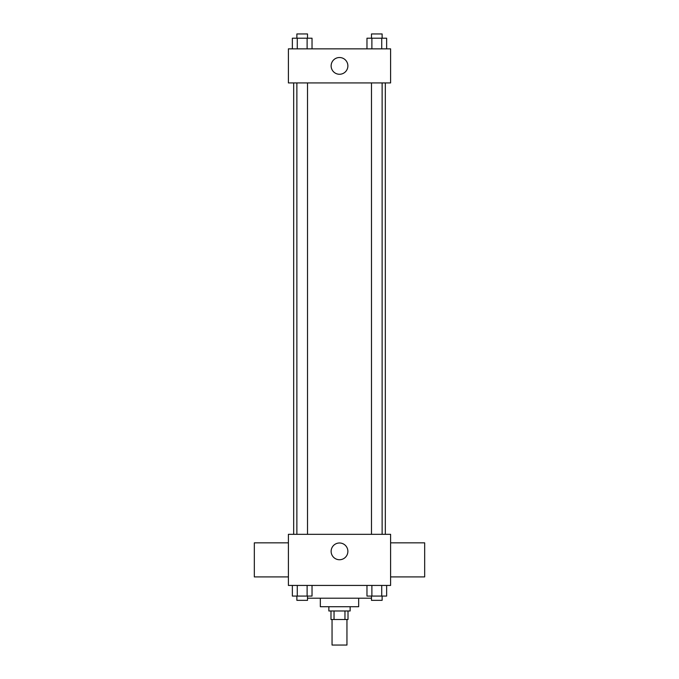 <?xml version="1.0" encoding="UTF-8"?>
<svg xmlns="http://www.w3.org/2000/svg" width="679" height="679" viewBox="0 0 679 679"><rect width="100%" height="100%" fill="white"/><g stroke="black" fill="none" stroke-linecap="round" stroke-linejoin="round"><path stroke-width="1.02" d="M332.048 619.503L332.048 645.05L346.952 645.05L346.952 619.503M344.966 610.981L344.966 619.503L330.987 619.503L330.987 610.981M344.966 619.503L348.013 619.503L348.013 610.981M350.143 606.72L350.143 610.981L328.857 610.981L328.857 606.72M334.034 610.981L334.034 619.503M358.665 598.207L358.665 606.72L320.335 606.72L320.335 598.207M371.481 598.207L307.519 598.207M390.603 585.434L288.397 585.434L288.397 534.331L390.603 534.331L390.603 585.434M347.877 551.365A8.377 8.377 0 0 1 335.316 558.613A8.377 8.377 0 0 1 335.316 544.108A8.377 8.377 0 0 1 347.877 551.365M390.603 576.912L424.672 576.912L424.672 542.844L390.603 542.844M288.397 542.844L254.328 542.844L254.328 576.912L288.397 576.912M385.324 82.923L385.324 534.331M371.481 534.331L371.481 82.923M307.519 82.923L307.519 534.331M390.603 82.923L288.397 82.923L288.397 48.854L390.603 48.854L390.603 82.923M347.877 65.888A8.377 8.377 0 0 1 335.316 73.145A8.377 8.377 0 0 1 335.316 58.64A8.377 8.377 0 0 1 347.877 65.888M386.64 48.854L386.64 38.211L366.974 38.211L366.974 48.854M381.725 38.211L381.725 48.854M371.888 38.211L371.888 48.854M371.481 38.211L371.481 33.95L382.124 33.95L382.124 38.211M312.026 48.854L312.026 38.211L292.36 38.211L292.36 48.854M307.112 38.211L307.112 48.854M297.275 38.211L297.275 48.854M296.876 38.211L296.876 33.95L307.519 33.95L307.519 38.211M386.64 585.434L386.64 596.077L366.974 596.077L366.974 585.434M381.725 585.434L381.725 596.077M371.888 585.434L371.888 596.077M382.124 596.077L382.124 600.338L371.481 600.338L371.481 596.077M312.026 585.434L312.026 596.077L292.36 596.077L292.36 585.434M307.112 585.434L307.112 596.077M297.275 585.434L297.275 596.077M307.519 596.077L307.519 600.338L296.876 600.338L296.876 596.077M293.676 82.923L293.676 534.331M382.124 534.331L382.124 82.923M296.876 82.923L296.876 534.331"/></g></svg>
